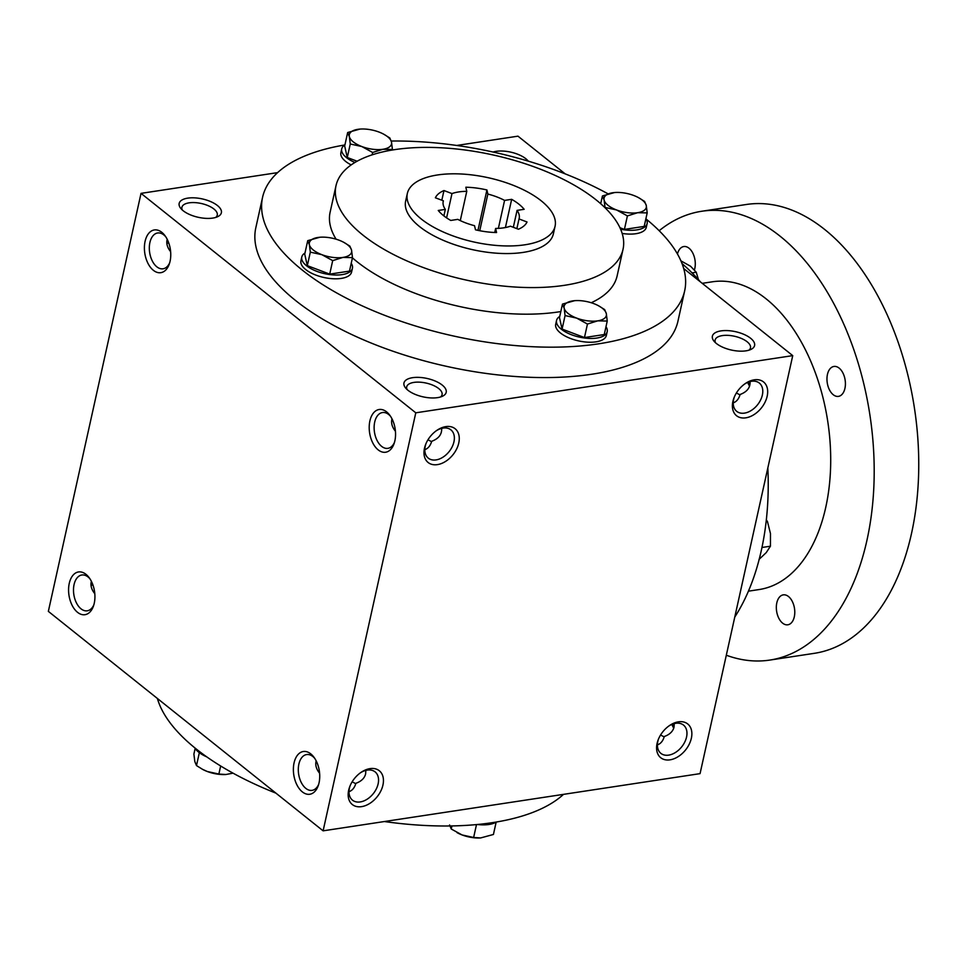 <?xml version="1.0" encoding="UTF-8"?>
<svg xmlns="http://www.w3.org/2000/svg" width="967" height="967" viewBox="0 0 967 967"><rect width="100%" height="100%" fill="white"/><g stroke="black" fill="none" stroke-linecap="round" stroke-linejoin="round"><path stroke-width="1.45" d="M89.931 578.798A18.107 10.818 -98.6 0 0 81.82 575.002A18.107 10.818 -98.6 0 0 73.504 589.399A18.107 10.818 -98.6 0 0 81.01 608.823A18.107 10.818 -98.6 0 0 87.248 610.806A18.107 10.818 -98.6 0 0 93.872 604.786M91.369 581.312C90.294 585.373 91.43 589.507 94.802 593.69M493.097 152.037A21.612 9.404 -167.5 0 1 525.818 158.721A21.612 9.404 -167.5 0 1 528.272 161.138M182.34 210.032A18.107 7.881 -167.5 0 1 181.905 207.276A18.107 7.881 -167.5 0 1 194.899 202.611A18.107 7.881 -167.5 0 1 213.937 209.017A18.107 7.881 -167.5 0 1 217.261 215.109A18.107 7.881 -167.5 0 1 215.714 217.43M217.406 205.512A21.612 9.404 -167.5 0 1 217.756 216.644A21.612 9.404 -167.5 0 1 198.235 217.297A21.612 9.404 -167.5 0 1 180.805 208.449A21.612 9.404 -167.5 0 1 189.75 197.909A21.612 9.404 -167.5 0 1 217.406 205.512M740.009 394.874L736.383 393.001M750.066 381.59C750.404 387.574 747.092 391.865 740.118 394.488C738.8 398.96 736.516 401.74 733.24 402.852M715.556 342.789A18.107 7.881 -167.5 0 1 715.121 340.033A18.107 7.881 -167.5 0 1 728.127 335.368A18.107 7.881 -167.5 0 1 747.153 341.774A18.107 7.881 -167.5 0 1 750.477 347.878A18.107 7.881 -167.5 0 1 748.929 350.187M750.622 338.269A21.612 9.404 -167.5 0 1 750.972 349.401A21.612 9.404 -167.5 0 1 731.451 350.054A21.612 9.404 -167.5 0 1 714.033 341.218A21.612 9.404 -167.5 0 1 722.965 330.666A21.612 9.404 -167.5 0 1 750.622 338.269M431.596 441.665L427.97 439.792M441.653 428.381C441.992 434.364 438.68 438.667 431.705 441.29C430.388 445.751 428.103 448.543 424.827 449.643M407.143 389.58A18.107 7.881 -167.5 0 1 406.708 386.824A18.107 7.881 -167.5 0 1 419.702 382.17A18.107 7.881 -167.5 0 1 438.74 388.577A18.107 7.881 -167.5 0 1 442.064 394.669A18.107 7.881 -167.5 0 1 440.517 396.99M442.209 385.059A21.612 9.404 -167.5 0 1 442.56 396.204A21.612 9.404 -167.5 0 1 423.038 396.845A21.612 9.404 -167.5 0 1 405.62 388.009A21.612 9.404 -167.5 0 1 414.553 377.456A21.612 9.404 -167.5 0 1 442.209 385.059M91.019 585.41A18.107 12.196 128.6 0 0 92.88 584.805M168.705 242.79A18.107 12.196 -51.4 0 1 166.844 243.394M170.627 251.674C167.448 247.733 166.251 243.817 167.037 239.937L167.194 239.284M352.145 781.807L355.771 783.681M349.002 791.671C352.278 790.559 354.575 787.767 355.88 783.306C361.307 781.348 364.559 778.193 365.635 773.866L365.828 770.397M660.558 735.017L664.184 736.89M657.415 744.868C660.691 743.768 662.987 740.976 664.293 736.516C669.72 734.557 672.972 731.403 674.047 727.063L674.241 723.606M684.66 290.874L677.927 321.274A216.173 94.089 -167.5 0 1 522.784 376.973A216.173 94.089 -167.5 0 1 295.539 300.483A216.173 94.089 -167.5 0 1 255.832 227.704L262.577 197.304A216.173 94.089 12.5 0 0 302.272 270.083A216.173 94.089 12.5 0 0 529.529 346.573A216.173 94.089 12.5 0 0 684.66 290.874A216.173 94.089 12.5 0 0 646.307 219.183M141.025 193.364L415.786 412.812L323.111 830.834L48.35 611.374L141.025 193.364L277.577 172.634M683.705 268.536L792.735 355.626L415.786 412.812M456.714 145.461L517.974 136.166L565.175 173.867M792.735 355.626L700.06 773.636L323.111 830.834M382.944 785.035A21.612 14.553 128.6 0 0 361.029 772.379A21.612 14.553 128.6 0 0 349.873 786.34A21.612 14.553 128.6 0 0 359.881 806.804A21.612 14.553 128.6 0 0 382.944 785.035M424.489 448.217A21.612 14.553 -51.4 0 1 425.698 444.324A21.612 14.553 -51.4 0 1 436.854 430.363A21.612 14.553 -51.4 0 1 459.18 436.77A21.612 14.553 -51.4 0 1 440.408 463.894A21.612 14.553 -51.4 0 1 424.489 448.217M691.357 738.244A21.612 14.553 128.6 0 0 669.442 725.588A21.612 14.553 128.6 0 0 658.285 739.55A21.612 14.553 128.6 0 0 668.294 760.002A21.612 14.553 128.6 0 0 691.357 738.244M732.901 401.426A21.612 14.553 -51.4 0 1 734.11 397.534A21.612 14.553 -51.4 0 1 745.267 383.573A21.612 14.553 -51.4 0 1 767.593 389.979A21.612 14.553 -51.4 0 1 748.821 417.103A21.612 14.553 -51.4 0 1 732.901 401.426M302.345 791.888A21.612 12.922 -98.6 0 0 318.24 785.675A21.612 12.922 -98.6 0 0 313.924 757.197A21.612 12.922 -98.6 0 0 294.742 760.461A21.612 12.922 -98.6 0 0 302.345 791.888M386.595 411.869A21.612 12.922 81.4 0 1 389.749 415.181A21.612 12.922 81.4 0 1 394.065 443.66A21.612 12.922 81.4 0 1 376.9 448.736A21.612 12.922 81.4 0 1 370.131 419.92A21.612 12.922 81.4 0 1 386.595 411.869M77.541 612.329A21.612 12.922 -98.6 0 0 93.436 606.128A21.612 12.922 -98.6 0 0 89.121 577.637A21.612 12.922 -98.6 0 0 69.938 580.913A21.612 12.922 -98.6 0 0 77.541 612.329M161.791 232.31A21.612 12.922 81.4 0 1 164.946 235.622A21.612 12.922 81.4 0 1 169.261 264.112A21.612 12.922 81.4 0 1 152.097 269.177A21.612 12.922 81.4 0 1 145.328 240.36A21.612 12.922 81.4 0 1 161.791 232.31M672.379 724.21A21.612 12.922 -98.6 0 0 673.89 727.716M749.715 385.688A21.612 12.922 81.4 0 1 748.204 382.195M157.379 698.464A216.173 94.089 12.5 0 0 196.12 748.905A216.173 94.089 12.5 0 0 275.897 793.133M384.37 821.539A216.173 94.089 12.5 0 0 563.495 794.366M352.435 257.851A146.996 63.979 12.5 0 0 357.101 261.767A146.996 63.979 12.5 0 0 560.824 311.555M591.248 302.744A146.996 63.979 12.5 0 0 617.127 275.909L623.026 249.305A146.996 63.979 12.5 0 0 493.363 155.022A146.996 63.979 12.5 0 0 336.008 185.676A146.996 63.979 12.5 0 0 363 235.162A146.996 63.979 12.5 0 0 517.538 287.175A146.996 63.979 12.5 0 0 623.026 249.305M336.008 185.676L330.11 212.269A146.996 63.979 12.5 0 0 336.093 239.2M608.038 193.835A216.173 94.089 12.5 0 0 391.248 141.037M344.796 144.965A216.173 94.089 12.5 0 0 262.577 197.304M407.337 193.509L405.644 201.112A75.656 32.926 12.5 0 0 419.545 226.58A75.656 32.926 12.5 0 0 499.081 253.354A75.656 32.926 12.5 0 0 553.378 233.857L555.07 226.266A75.656 32.926 12.5 0 0 488.323 177.735A75.656 32.926 12.5 0 0 407.337 193.509A75.656 32.926 12.5 0 0 421.237 218.989A75.656 32.926 12.5 0 0 500.773 245.751A75.656 32.926 12.5 0 0 555.07 226.266M486.921 189.967A47.552 20.694 -167.5 0 0 465.84 187.223L466.771 191.333A38.91 16.935 12.5 0 0 451.976 193.581L443.974 190.547A47.552 20.694 -167.5 0 0 435.38 197.788L443.382 200.81A38.91 16.935 12.5 0 0 443.212 201.462A38.91 16.935 12.5 0 0 445.328 209.392L438.244 210.468A47.552 20.694 -167.5 0 0 450.743 220.44L457.814 219.364A38.91 16.935 12.5 0 0 474.543 225.698L475.474 229.808A47.552 20.694 -167.5 0 0 496.567 232.551L495.636 228.442A38.91 16.935 12.5 0 0 510.419 226.193L518.433 229.227A47.552 20.694 -167.5 0 0 527.027 221.987L519.013 218.953A38.91 16.935 12.5 0 0 519.194 218.312A38.91 16.935 12.5 0 0 517.067 210.383L524.15 209.307A47.552 20.694 -167.5 0 0 511.664 199.335L504.581 200.399A38.91 16.935 12.5 0 0 487.852 194.065L486.921 189.967L477.964 230.364M516.874 228.635L519.013 218.953M513.32 227.293L517.067 210.383M511.664 199.335L505.415 227.547M498.38 228.357L504.581 200.399M479.729 230.714L487.852 194.065M460.28 220.597L466.771 191.333M443.974 190.547L441.822 200.229M446.597 217.877L451.976 193.581M443.091 202.127L443.382 200.81M443.889 215.907L445.328 209.392M494.729 232.491L495.636 228.442M744.614 384.032A18.107 12.196 -51.4 0 1 759.313 383.053A18.107 12.196 -51.4 0 1 757.536 404.81A18.107 12.196 -51.4 0 1 736.709 411.35A18.107 12.196 -51.4 0 1 733.663 399.383A18.107 12.196 -51.4 0 1 734.412 396.796M658.587 738.812A18.107 12.196 128.6 0 0 660.884 753.366A18.107 12.196 128.6 0 0 675.558 752.411A18.107 12.196 128.6 0 0 686.546 737.047A18.107 12.196 128.6 0 0 683.488 725.069A18.107 12.196 128.6 0 0 668.789 726.048M436.202 430.823A18.107 12.196 -51.4 0 1 450.9 429.844A18.107 12.196 -51.4 0 1 449.123 451.601A18.107 12.196 -51.4 0 1 428.296 458.14A18.107 12.196 -51.4 0 1 425.25 446.174A18.107 12.196 -51.4 0 1 426 443.587M350.175 785.615A18.107 12.196 128.6 0 0 352.472 800.156A18.107 12.196 128.6 0 0 367.146 799.213A18.107 12.196 128.6 0 0 378.133 783.838A18.107 12.196 128.6 0 0 375.075 771.859A18.107 12.196 128.6 0 0 360.377 772.838M169.696 262.77A18.107 10.818 81.4 0 1 163.072 268.79A18.107 10.818 81.4 0 1 149.655 252.508A18.107 10.818 81.4 0 1 157.645 232.987A18.107 10.818 81.4 0 1 163.882 234.969A18.107 10.818 81.4 0 1 165.744 236.782M394.5 442.318A18.107 10.818 81.4 0 1 387.876 448.35A18.107 10.818 81.4 0 1 374.459 432.068A18.107 10.818 81.4 0 1 382.448 412.546A18.107 10.818 81.4 0 1 388.698 414.529A18.107 10.818 81.4 0 1 390.559 416.33M314.734 758.346A18.107 10.818 -98.6 0 0 306.624 754.562A18.107 10.818 -98.6 0 0 298.307 768.946A18.107 10.818 -98.6 0 0 305.814 788.371A18.107 10.818 -98.6 0 0 312.063 790.365A18.107 10.818 -98.6 0 0 318.675 784.334M316.173 760.86C315.097 764.933 316.233 769.055 319.606 773.249M749.582 386.087A18.107 10.818 81.4 0 1 747.684 382.4M671.86 724.416A18.107 10.818 -98.6 0 0 673.769 728.103M395.43 431.234C392.251 427.293 391.055 423.377 391.84 419.485L391.998 418.844M682.049 263.616A216.173 129.215 81.4 0 1 700.459 281.917M767.834 467.931A216.173 129.215 81.4 0 1 734.775 617.055M702.235 283.331L712.461 281.784A155.639 93.037 81.4 0 1 766.142 298.863A155.639 93.037 81.4 0 1 830.641 465.828A155.639 93.037 81.4 0 1 759.155 589.544L748.434 591.175M659.18 230.714A226.979 135.67 81.4 0 1 701.764 211.253A226.979 135.67 81.4 0 1 780.043 236.153A226.979 135.67 81.4 0 1 874.095 479.656A226.979 135.67 81.4 0 1 769.853 660.074A226.979 135.67 81.4 0 1 726.314 655.227M677.456 253.97A15.134 9.041 81.4 0 1 683.79 246.549A15.134 9.041 81.4 0 1 689.012 248.205A15.134 9.041 81.4 0 1 694.427 269.914M839.138 368.113A15.134 9.041 81.4 0 1 845.412 384.346A15.134 9.041 81.4 0 1 838.462 396.373A15.134 9.041 81.4 0 1 827.244 382.775A15.134 9.041 81.4 0 1 833.917 366.457A15.134 9.041 81.4 0 1 839.138 368.113M788.504 596.53A15.134 9.041 81.4 0 1 794.777 612.764A15.134 9.041 81.4 0 1 787.827 624.791A15.134 9.041 81.4 0 1 776.61 611.18A15.134 9.041 81.4 0 1 783.282 594.862A15.134 9.041 81.4 0 1 788.504 596.53M701.764 211.253L746.306 204.496A226.979 135.67 81.4 0 1 824.585 229.397A226.979 135.67 81.4 0 1 918.65 472.899A226.979 135.67 81.4 0 1 814.407 653.317L769.853 660.074M766.323 519.968L767.435 521.443L770.469 533.591L770.433 546.198L766.251 552.592L759.01 559.446M767.435 521.443L766.142 521.636M770.433 546.198L761.972 547.491M680.925 260.872L690.583 266.251L696.252 272.247L698.464 279.668M696.252 272.247L692.058 272.887M598.646 305.838L604.641 309.573L606.321 313.61A21.612 9.404 12.5 0 0 598.476 305.741A21.612 9.404 12.5 0 0 593.835 303.638A21.612 9.404 12.5 0 0 575.401 300.628A21.612 9.404 12.5 0 0 572.754 300.894A21.612 9.404 12.5 0 0 564.16 308.135A21.612 9.404 12.5 0 0 576.646 318.107A21.612 9.404 12.5 0 0 597.727 320.851A21.612 9.404 12.5 0 0 606.321 313.61L607.24 321.044L597.727 320.851L587.452 324.042L576.646 318.107L565.079 315.568L564.16 308.135L562.48 304.097L574.652 300.677M559.736 316.451A25.94 11.29 12.5 0 0 556.545 320.464A25.94 11.29 12.5 0 0 561.307 329.191A25.94 11.29 12.5 0 0 588.577 338.377A25.94 11.29 12.5 0 0 607.191 331.693A25.94 11.29 12.5 0 0 605.983 326.701M556.545 320.464L555.699 324.259A25.94 11.29 12.5 0 0 560.461 332.999A25.94 11.29 12.5 0 0 587.731 342.173A25.94 11.29 12.5 0 0 606.345 335.489L607.191 331.693M562.48 304.097L559.482 317.599L562.081 329.082L584.467 337.556L604.254 334.546L607.24 321.044M584.467 337.556L587.452 324.042M562.081 329.082L565.079 315.568M638.595 197.691L644.59 201.426L646.27 205.463A21.612 9.404 12.5 0 0 638.425 197.594A21.612 9.404 12.5 0 0 633.772 195.491A21.612 9.404 12.5 0 0 615.35 192.481A21.612 9.404 12.5 0 0 612.691 192.759A21.612 9.404 12.5 0 0 604.097 199.988A21.612 9.404 12.5 0 0 616.595 209.972A21.612 9.404 12.5 0 0 637.676 212.704A21.612 9.404 12.5 0 0 646.27 205.463L647.189 212.897L637.676 212.704L627.402 215.907L616.595 209.972L605.028 207.434L604.097 199.988L602.429 195.95L614.601 192.53M620.621 229.215A25.94 11.29 12.5 0 0 647.141 223.546A25.94 11.29 12.5 0 0 645.932 218.566M622.18 233.446A25.94 11.29 12.5 0 0 646.294 227.342L647.141 223.546M619.944 227.716L624.416 229.409L644.191 226.411L647.189 212.897M624.416 229.409L627.402 215.907M600.7 203.723L602.429 195.95M383.839 134.256L389.834 137.991L391.502 142.04A21.612 9.404 12.5 0 0 383.669 134.171A21.612 9.404 12.5 0 0 379.016 132.056A21.612 9.404 12.5 0 0 360.594 129.046A21.612 9.404 12.5 0 0 357.935 129.324A21.612 9.404 12.5 0 0 349.341 136.565A21.612 9.404 12.5 0 0 361.827 146.537A21.612 9.404 12.5 0 0 382.908 149.281A21.612 9.404 12.5 0 0 391.502 142.04L392.433 149.474L382.908 149.281L372.646 152.472L361.827 146.537L350.259 143.998L349.341 136.565L347.661 132.527L359.845 129.107M344.929 144.881A25.94 11.29 12.5 0 0 341.726 148.882A25.94 11.29 12.5 0 0 346.488 157.621A25.94 11.29 12.5 0 0 354.937 162.468M341.726 148.882L340.892 152.689A25.94 11.29 12.5 0 0 345.654 161.416A25.94 11.29 12.5 0 0 351.178 164.91M372.114 154.841L372.646 152.472M347.661 132.527L344.675 146.029L347.274 157.5L350.259 143.998M347.274 157.5L357.113 161.223M343.889 242.403L349.885 246.138L351.565 250.175A21.612 9.404 12.5 0 0 343.72 242.306A21.612 9.404 12.5 0 0 339.066 240.203A21.612 9.404 12.5 0 0 320.645 237.193A21.612 9.404 12.5 0 0 317.986 237.471A21.612 9.404 12.5 0 0 309.392 244.711A21.612 9.404 12.5 0 0 321.89 254.684A21.612 9.404 12.5 0 0 342.971 257.415A21.612 9.404 12.5 0 0 351.565 250.175L352.484 257.621L342.971 257.415L332.696 260.619L321.89 254.684L310.322 252.145L309.392 244.711L307.724 240.662L319.896 237.241M304.98 253.028A25.94 11.29 12.5 0 0 301.777 257.029A25.94 11.29 12.5 0 0 306.551 265.768A25.94 11.29 12.5 0 0 333.82 274.942A25.94 11.29 12.5 0 0 352.435 268.258A25.94 11.29 12.5 0 0 351.226 263.278M301.777 257.029L300.942 260.836A25.94 11.29 12.5 0 0 305.705 269.563A25.94 11.29 12.5 0 0 332.974 278.738A25.94 11.29 12.5 0 0 351.589 272.053L352.435 268.258M307.724 240.662L304.726 254.176L307.325 265.647L329.711 274.12L349.486 271.123L352.484 257.621M329.711 274.12L332.696 260.619M307.325 265.647L310.322 252.145M496.156 822.119L493.424 834.473L480.623 837.942L473.637 837.482L462.069 834.944A21.612 9.404 -167.5 0 1 457.415 832.829A21.612 9.404 -167.5 0 1 457.016 832.611M480.672 837.942A21.612 9.404 -167.5 0 1 480.49 837.954A21.612 9.404 -167.5 0 1 462.069 834.944L451.251 829.009L449.582 824.96M496.289 822.035A25.94 11.29 -167.5 0 1 477.396 824.513M451.927 825.939L451.251 829.009M476.489 824.597L473.637 837.482M225.915 774.507A21.612 9.404 -167.5 0 1 225.734 774.519A21.612 9.404 -167.5 0 1 207.301 771.509A21.612 9.404 -167.5 0 1 202.659 769.406A21.612 9.404 -167.5 0 1 202.26 769.188L207.301 771.509L218.868 774.047L225.867 774.507L233.047 773.165M206.733 756.859A25.94 11.29 -167.5 0 1 198.706 752.193A25.94 11.29 -167.5 0 1 194.778 747.817M195.153 748.434L193.896 754.103L194.814 761.537L196.494 765.574L202.659 769.406M199.347 752.689L196.494 765.574M220.657 765.985L218.868 774.047"/></g></svg>
